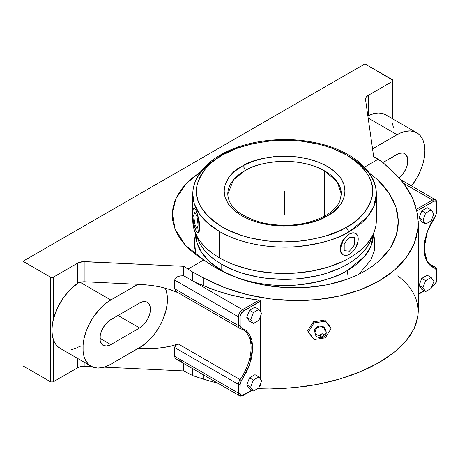 <?xml version="1.0" encoding="UTF-8"?>
<svg xmlns="http://www.w3.org/2000/svg" width="460" height="460" viewBox="0 0 460 460"><rect width="100%" height="100%" fill="white"/><g stroke="black" fill="none" stroke-linecap="round" stroke-linejoin="round"><path stroke-width="0.69" d="M195.488 233.26L194.407 240.867L195.845 254.57L194.177 244.323L195.764 234.859M200.715 171.787L186.645 183.189L175.864 198.703L172.356 213.095L175.053 229.097L185.483 245.329L203.843 259.9L211.795 265.454L220.478 270.468L239.936 278.817L261.205 284.55L283.578 287.506L305.998 287.552L327.531 284.734L347.478 279.157L356.54 275.425L364.935 271.078L372.537 266.19L379.23 260.837L389.856 248.774L396.307 235.462L398.366 221.271L395.87 206.919L388.878 192.901L377.631 179.82L369.098 172.736L377.631 179.82L383.789 186.231L388.878 192.901L392.909 199.795L395.87 206.919L397.687 214.107L398.366 221.271L397.906 228.419L396.307 235.462L393.616 242.247L389.856 248.774L385.014 255.024L379.23 260.837L372.537 266.19L364.935 271.078L356.54 275.425L347.478 279.157L337.755 282.279L327.531 284.734L316.946 286.488L305.998 287.552L294.791 287.891L283.578 287.506L272.366 286.396L261.205 284.55L250.384 282.02L239.936 278.817L229.885 274.942L220.478 270.468L211.795 265.454L196.661 255.173L190.308 250.062L184.845 244.622L180.314 238.895L176.772 232.95L174.242 226.832L172.753 220.599L172.322 214.314L172.943 208.035L174.616 201.819L177.324 195.724L181.044 189.813L185.742 184.138L191.366 178.75L200.715 171.781M374.716 240.867L374.256 251.022L370.863 260.09L358.823 274.338L370.869 260.09L374.256 251.016L374.716 240.862L373.635 233.26M195.753 233.864L195.753 234.226A88.809 51.273 0 0 0 221.766 270.48L221.766 264.356L235.221 270.727L242.696 273.315L258.784 277.161L267.237 278.386L284.562 279.369L293.267 279.122L301.886 278.386L318.544 275.465L326.422 273.315L340.9 267.731L347.357 264.356L353.211 260.624L358.403 256.582L362.882 252.27L366.608 247.721L369.541 242.983L372.295 236.049A88.809 51.273 180 0 1 312.064 276.851A88.809 51.273 180 0 1 221.766 264.356L221.766 270.48A88.809 51.273 0 0 0 347.357 270.48A275.448 159.028 60 0 1 348.243 278.875A275.448 159.028 -120 0 0 347.357 270.48L364.803 256.197L370.99 246.014L373.365 233.87M324.829 329.578C325.122 327.48 323.409 326.295 319.683 326.025C315.962 327.445 314.249 329.159 314.542 331.171A0.558 0.322 180 0 1 315.146 331.298A0.558 0.322 0 0 0 314.542 331.171L315.065 333.005L314.542 331.171L314.933 329.446L316.049 327.865L317.716 326.663L319.683 326.025L321.655 326.054L323.322 326.738L324.674 328.549M315.037 332.471A5.589 3.226 0 0 0 320.189 335.622A5.589 3.226 180 0 1 315.037 332.471A5.589 3.226 0 0 1 315.226 331.568A4.841 3.818 -24.9 0 1 316.1 329.13A4.841 3.818 -24.9 0 1 321.316 326.853A4.841 3.818 -24.9 0 1 324.576 330.119A5.589 3.226 0 0 1 326.215 332.419A5.589 3.226 180 0 1 323.788 335.064A5.589 3.226 0 0 0 326.215 332.419C326.577 339.612 314.663 339.601 315.037 332.402L315.761 329.647M320.189 335.622A1.863 1.472 155.1 0 0 321.988 336.864A1.863 1.472 155.1 0 0 323.788 335.064L323.259 336.22L321.988 336.864L320.988 336.76L320.223 335.909L320.493 334.725L321.988 333.816L323.259 334.069L323.788 335.064A1.863 1.472 155.1 0 0 321.988 333.816A1.863 1.472 155.1 0 0 320.189 335.622M242.46 166.008A3.72 2.116 60.8 0 1 245.048 170.591L233.565 179.722L227.78 194.131A56.775 32.781 180 0 1 245.048 170.591A56.775 32.781 180 0 1 324.708 170.953L324.708 216.045L324.708 170.953C294.762 154.295 255.392 163.064 245.048 170.591A3.72 2.116 -119.2 0 0 242.46 166.008L241.782 166.399L242.46 166.008C253.477 157.987 295.435 148.643 327.347 166.399C358.254 184.822 341.774 209.484 327.342 215.792L334.834 210.53L340.411 204.527L343.861 198.013L345.058 191.233L343.953 184.448L340.59 177.916L335.093 171.89L327.675 166.589L318.619 162.225L308.263 158.959L297.005 156.912L285.275 156.17L273.516 156.751L262.183 158.642L251.695 161.77L242.46 166.008M227.78 194.131C228.493 207.236 240.54 216.907 263.913 223.157C286.793 227.51 307.102 225.118 324.846 215.97A3.72 2.116 60.8 0 1 326.663 216.177C315.646 224.204 273.688 233.548 241.776 215.792C210.87 197.369 227.349 172.707 241.782 166.399L234.289 171.66L228.712 177.663L225.262 184.178L224.06 190.958L225.17 197.742L228.534 204.269L234.025 210.3L241.448 215.596L250.505 219.966L260.86 223.232L272.119 225.279L283.849 226.021L295.602 225.434L306.941 223.548L317.429 220.42L326.663 216.177A3.72 2.116 -119.2 0 0 324.846 215.97A3.72 2.116 -119.2 0 0 324.076 217.545M349.456 156.664A91.776 52.986 180 0 1 376.337 194.131L373.681 206.799L367.028 217.39L348.519 232.133A3.72 2.116 -119.3 0 0 345.926 227.556L346.828 227.044C358.564 221.22 366.879 211.588 371.766 198.145C375.947 183.16 367.632 168.826 346.834 155.152C326.088 142.905 295.596 138.65 272.866 140.708C249.843 143.405 233.283 148.051 223.198 154.635L222.295 155.146C210.559 160.971 202.245 170.602 197.357 184.046C193.177 199.03 201.492 213.359 222.289 227.039C243.029 239.286 273.527 243.541 296.257 241.483C319.28 238.78 335.834 234.14 345.926 227.556A3.72 2.116 60.7 0 1 348.519 232.133C338.002 238.999 320.752 243.834 296.752 246.652C273.067 248.797 241.287 244.363 219.667 231.598L207.765 223.146L199.249 213.664L194.321 203.797L192.786 194.131A91.776 52.986 180 0 1 220.605 156.13A3.72 2.116 -119.3 0 1 221.381 154.428A3.72 2.116 60.7 0 1 223.198 154.635L236.63 148.448L251.89 143.882L268.393 141.122L276.914 140.449L294.101 140.553L302.594 141.335L318.987 144.302L326.732 146.464L334.075 149.052L347.271 155.405L353.004 159.108L358.081 163.116L362.463 167.394L366.097 171.896L368.949 176.577L371.001 181.401L372.226 186.317L372.617 191.28L372.163 196.236L370.881 201.146L368.77 205.959L365.855 210.634L362.164 215.119L357.73 219.38L352.607 223.364L346.828 227.044L339.468 230.839L325.053 236.239L309.097 239.919L300.731 241.069L283.613 241.931L266.53 240.856L250.131 237.889L242.391 235.727L228.177 230.144L221.852 226.786L216.119 223.083L211.036 219.075L206.661 214.797L203.027 210.295L200.169 205.614L198.122 200.79L196.897 195.874L196.506 190.911L196.955 185.955L198.243 181.044L200.353 176.226L203.268 171.557L206.96 167.072L211.387 162.811L216.516 158.827L223.198 154.635A3.72 2.116 -119.3 0 0 221.381 154.428C245.427 140.679 282.589 135.947 314.134 142.451C349.979 149.333 376.648 170.321 376.337 194.131A91.776 52.986 180 0 1 348.519 232.133A91.776 52.986 180 0 1 219.667 231.598L219.667 257.957A91.776 52.986 0 0 0 319.683 269.445A91.776 52.986 0 0 0 376.337 220.489L375.895 225.687L374.572 230.828L372.387 235.871L369.351 240.77L365.499 245.467L360.87 249.929L355.505 254.104L349.456 257.957L342.786 261.452L327.825 267.22L311.202 271.199L293.555 273.223L275.563 273.223L257.922 271.199L249.441 269.445L233.571 264.546L226.337 261.452L219.667 257.957L219.667 231.598A91.776 52.986 180 0 1 192.786 194.131C192.797 188.675 194.103 183.373 196.702 178.233C201.543 168.883 209.771 160.948 221.381 154.428M195.759 233.87L197.15 243.277L201.865 252.914L210.134 262.2L221.766 270.48C242.834 282.934 273.999 287.207 297.12 284.987C320.534 282.101 337.278 277.271 347.357 270.48A88.809 51.273 0 0 0 373.365 234.226L373.365 233.864M347.725 235.186L349.456 234.013L352.734 232.794L355.361 233.231L352.734 232.794L349.456 234.013L352.814 232.846L355.66 233.404L357.558 235.589L358.058 237.199L358.058 241.149L355.66 247.721L352.814 251.562L349.456 254.271L347.748 255.064L344.586 255.375L343.258 254.886L341.354 252.695L340.854 251.085L340.854 247.135L343.258 240.563L346.104 236.722L349.456 234.013L347.725 235.186M344.402 238.429L342.959 240.39L344.402 238.429M341.757 242.483L342.959 240.39L340.848 244.645L341.757 242.483M340.285 246.796L340.848 244.645L340.089 248.854L340.285 246.796M340.285 250.752L340.089 248.854L340.843 252.396L340.285 250.752M341.751 253.742L340.843 252.396L342.953 254.708L341.751 253.742M351.147 253.075L349.456 254.271A12.403 7.159 -60 0 1 343.258 254.886A12.403 7.159 -60 0 1 341.354 244.944A12.403 7.159 -60 0 1 349.456 234.013A12.403 7.159 -60 0 1 355.66 233.404A12.403 7.159 -60 0 1 357.558 243.34A12.403 7.159 -60 0 1 349.456 254.271L351.147 253.075M197.944 232.611L199.14 231.685L199.571 230.558L199.841 225.078L198.588 218.063L195.914 210.26A12.403 2.622 81.2 0 1 198.961 223.819A12.403 2.622 81.2 0 1 197.806 232.645A12.403 2.622 81.2 0 1 195.914 230.517L195.31 228.953L195.914 230.517A12.403 2.622 81.2 0 1 192.7 213.474L193.24 209.012L194.126 208.127L194.683 208.386L195.914 210.26L197.696 215.809L198.582 220.512L199.123 227.303L198.582 231.765L197.696 232.651L195.914 230.517L194.126 224.969L193.24 220.265L192.7 213.474A12.403 2.622 81.2 0 1 194.017 208.133A12.403 2.622 81.2 0 1 195.914 210.26L194.798 208.368L194.045 208.276M195.914 230.517L196.57 231.667L195.914 230.517M341.337 194.131L337.341 182.045L324.708 170.953A56.775 32.781 180 0 1 341.337 194.131L339.698 201.445C337.26 206.845 332.31 211.686 324.846 215.97M192.786 215.935L192.786 220.489A91.776 52.986 0 0 0 219.667 257.957L213.618 254.104L208.253 249.929L203.619 245.467L199.772 240.77L196.736 235.871L194.545 230.828L193.229 225.687L192.918 217.614M194.379 208.087L195.914 210.26L197.265 213.676L199.571 222.795L199.841 229.034L198.588 232.38M375.895 215.297L376.337 220.489L376.337 194.131M221.766 264.356L215.912 260.624L210.72 256.582L206.241 252.27L202.515 247.721L199.577 242.983L196.828 236.049A88.809 51.273 180 0 0 221.766 264.356M315.226 331.568A4.841 3.818 -24.9 0 1 316.1 329.13A4.841 3.818 -24.9 0 1 321.316 326.853M250.66 319.614L253.397 323.506L258.877 320.344L261.613 313.294L258.877 309.396L253.397 312.558L250.66 319.614L253.397 312.558L258.877 309.396L261.613 313.294L258.877 320.344L253.397 323.506L250.66 319.614L246.767 317.365L250.66 319.614M258.877 387.878L261.613 380.822L258.877 376.924L253.397 380.086L250.66 387.142L253.397 391.034L258.877 387.878L253.397 391.034L250.66 387.142L253.397 380.086L258.877 376.924L254.984 374.676L249.504 377.838L253.397 380.086L249.504 377.838L246.767 384.893L250.66 387.142L246.767 384.893L249.504 388.786L253.397 391.034L249.504 388.786L246.767 384.893L249.504 377.838L254.984 374.676L258.877 376.924L261.613 380.822L258.877 387.878M433.872 213.837L431.135 209.944L425.661 213.101L422.924 220.156L425.661 224.054L431.135 220.892L433.872 213.837L431.135 220.892L425.661 224.054L422.924 220.156L425.661 213.101L421.768 210.858L419.031 217.913L422.924 220.156L419.031 217.913L421.768 221.806L425.661 224.054L421.768 221.806L419.031 217.913L421.768 210.858L425.661 213.101L431.135 209.944L433.872 213.837M425.661 280.629L422.924 287.684L425.661 291.582L431.135 288.42L433.872 281.365L431.135 277.472L425.661 280.629L431.135 277.472L433.872 281.365L431.135 288.42L425.661 291.582L421.768 289.334L425.661 291.582L422.924 287.684L425.661 280.629L421.768 278.386L425.661 280.629M174.708 280.054L174.708 288.799L238.447 325.594L238.447 316.854L174.708 280.054L238.447 316.854L238.447 325.594A1.167 0.673 0 0 0 240.091 325.594L241.396 327.876A1.167 0.943 106.7 0 1 240.074 328.446A5.825 3.364 -60 0 1 239.643 328.256A5.825 3.364 -60 0 1 238.447 325.594A1.167 0.673 0 0 0 240.091 325.594L240.091 316.854A1.167 0.673 180 0 1 238.447 316.854A5.825 3.364 -60 0 1 242.564 309.718A1.167 0.673 60 0 1 243.386 311.144C241.402 312.535 240.304 314.439 240.091 316.854A1.167 0.673 180 0 1 238.447 316.854A5.825 3.364 -60 0 1 242.564 309.718L183.684 275.724L180.251 275.925L177.336 276.816L175.392 278.265L174.708 280.054L175.392 278.265L177.336 276.816L180.251 275.925L183.684 275.724L192.746 280.957L192.746 272.084L183.684 266.311L183.684 275.724L183.684 266.311L84.939 261.619L84.939 281.779A9.315 5.382 0 0 0 80.149 282.29A9.315 5.382 0 0 0 77.585 283.337L77.585 263.177A9.315 5.382 180 0 1 84.939 261.619L84.939 281.779L80.149 282.29L110.791 299.978L137.954 284.297L84.939 281.779L141.576 284.47L151.38 285.361L160.931 287.069L169.964 289.558L178.256 292.755L176.767 291.927L239.654 328.262A5.825 3.364 -60 0 1 238.447 325.594L174.708 288.799L175.645 290.956L176.767 291.927L175.645 290.956L174.708 288.799L174.708 280.054M254.984 307.148L258.877 309.396L254.984 307.148L249.504 310.31L253.397 312.558L249.504 310.31L246.767 317.365L249.504 321.258L253.397 323.506L249.504 321.258L246.767 317.365L249.504 310.31L254.984 307.148M431.859 265.673A39.364 22.73 120 0 0 435.034 267.087A1.167 0.943 106.7 0 1 435.355 268.611L427.351 262.344L424.028 248.791L427.351 231.397L435.493 216.079L436.661 212.112L436.661 203.366L436.661 212.112A1.167 0.673 0 0 0 437 211.634L437 202.889A1.167 0.673 180 0 1 436.661 203.366L436.408 202.055L435.695 201.233L434.01 201.164L416.933 210.95L433.366 201.463A1.167 0.673 -120 0 0 432.544 200.037L416.536 209.277L432.544 200.037L403.541 183.293L432.544 200.037A5.825 3.364 -60 0 1 435.453 199.749A5.825 3.364 -60 0 1 436.661 202.411A1.167 0.673 180 0 1 437 202.889A1.167 0.673 180 0 1 436.661 203.366C436.448 201.192 435.35 200.56 433.366 201.463A1.167 0.673 -120 0 0 432.544 200.037A5.825 3.364 -60 0 1 435.453 199.749L400.545 179.595M432.544 285.815A1.167 0.673 -120 0 0 433.124 285.873A1.167 0.673 -120 0 0 433.366 285.338C435.35 283.946 436.448 282.049 436.661 279.634L436.661 270.888L436.661 279.634A1.167 0.673 0 0 0 437 279.157L437 270.411A1.167 0.673 180 0 1 436.661 270.888L436.316 269.393L435.355 268.611A1.167 0.943 -73.3 0 0 435.034 267.087A5.825 3.364 -60 0 1 435.453 267.272A5.825 3.364 -60 0 1 436.661 269.934A1.167 0.673 180 0 1 437 270.411A1.167 0.673 180 0 1 436.661 270.888L435.355 268.611L430.6 266.087L427.012 261.78L424.781 255.909L424.028 248.791L424.781 240.798L427.012 232.352L430.6 223.899L435.902 214.969L436.661 212.112A1.167 0.673 0 0 0 437 211.634L435.493 216.073C422.015 234.824 420.86 260.4 432.181 265.863A39.364 22.73 -60 0 0 435.034 267.087A5.825 3.364 -60 0 1 435.459 267.277M427.242 207.696L431.135 209.944L427.242 207.696L421.768 210.858L427.242 207.696M427.242 275.224L431.135 277.472L427.242 275.224L421.768 278.386L419.031 285.441L422.924 287.684L419.031 285.441L421.768 289.334L419.031 285.441L421.768 278.386L427.242 275.224M308.321 332.131L314.002 322.931L325.369 321.172L331.05 328.618L325.369 337.818L314.002 339.578L307.665 330.728L313.45 321.747A133.705 77.194 0 0 0 324.817 319.987L325.369 321.172L314.002 322.931L313.45 321.747L314.002 322.931L308.321 332.131L314.002 339.578L325.369 337.818L331.05 328.618L330.401 327.209L331.05 328.618L324.817 319.987L330.401 327.209L324.817 319.987A133.705 77.194 0 0 1 313.45 321.747L307.665 330.728L308.321 332.131M436.661 279.634A1.167 0.673 0 0 0 437 279.157C436.793 282.02 435.499 284.257 433.124 285.873A1.167 0.673 -120 0 0 433.366 285.338L432.038 286.103L434.01 284.895L435.695 282.877L436.661 279.634M416.743 132.756A39.364 22.73 -60 0 0 397.06 134.705L372.554 148.85L397.06 134.705L368.161 118.019L397.06 134.705L399.786 133.285L405.139 131.422L410.182 130.922L414.719 131.807L418.577 134.032L420.204 135.625L422.774 139.696L424.361 144.814L424.896 150.776L424.361 157.355L422.774 164.3L420.204 171.344L416.743 178.21L411.539 185.938A39.364 22.73 -60 0 0 416.743 132.756L385.727 114.85A39.364 22.73 120 0 0 367.845 115.822L374.434 113.447L378.384 113.005L382.047 113.401L385.336 114.632M368.236 115.535L367.839 115.765L368.236 115.535A9.315 5.382 0 0 0 367.839 115.776L368.236 115.535L368.236 95.375L368.236 115.535M399.09 177.928L403.063 173.754L406.042 168.59L407.042 165.859L407.658 163.162L407.658 158.292L406.042 154.727L404.697 153.611L403.063 153.007L399.165 153.393L382.887 162.552L397.06 154.37A15.283 8.82 -60 0 1 404.697 153.611A15.283 8.82 -60 0 1 407.387 164.548A15.283 8.82 -60 0 1 399.09 177.928M418.238 221.191L417.962 228.815L418.266 223.054L417.438 213.52L412.649 198.277L403.753 183.569C400.671 179.394 396.428 174.829 391.029 169.872L382.72 162.403L378.189 159.24L364.492 167.152L378.189 159.24L373.664 156.63L365.539 99.619L373.664 156.63L382.72 162.403L397.848 176.565L403.753 183.569L408.698 190.825L412.649 198.277L415.57 205.861M365.539 99.619A9.315 5.382 180 0 1 365.504 99.176A9.315 5.382 180 0 1 368.236 95.375L392.23 81.518L368.236 95.375L366.074 97.324L365.539 99.619M243.248 329.86A39.364 22.73 120 0 1 240.074 379.644L178.256 343.959L176.767 344.643L174.949 346.501L174.708 347.576L238.447 384.376A5.825 3.364 -60 0 1 240.074 379.644L178.256 343.959L175.645 345.506L174.708 347.576L174.88 357.259L174.708 356.322L238.447 393.116L238.447 384.376L174.708 347.576L174.708 356.322L238.447 393.116A5.825 3.364 -60 0 0 239.654 395.784L243.144 395.554A1.167 0.673 60 0 0 243.386 395.019L251.844 390.137L242.742 395.318L241.057 395.249L240.344 394.427L240.091 393.116C240.304 395.289 241.402 395.928 243.386 395.019A1.167 0.673 60 0 1 243.144 395.554A1.167 0.673 60 0 1 242.564 395.497A5.825 3.364 -60 0 1 239.654 395.784A5.825 3.364 -60 0 1 238.447 393.116A1.167 0.673 0 0 0 240.091 393.116L240.177 383.456L241.396 380.592L240.091 384.376A1.167 0.673 180 0 1 238.447 384.376L238.447 393.116A1.167 0.673 0 0 0 240.091 393.116L240.091 384.376A1.167 0.673 180 0 1 238.447 384.376A5.825 3.364 -60 0 1 240.074 379.644L241.396 380.592L246.152 372.583L248.101 368.385L251.033 359.881L251.971 355.683L252.724 347.691L251.971 340.572L249.74 334.702L246.152 330.395L241.396 327.876L249.4 334.138L252.724 347.691L249.4 365.085L241.396 380.592L240.074 379.644A39.364 22.73 -60 0 0 242.926 329.671L239.654 328.262A5.825 3.364 -60 0 0 240.074 328.446A1.167 0.943 -73.3 0 0 241.396 327.876L240.177 326.416L240.154 316.072L241.057 313.605L243.386 311.144A1.167 0.673 60 0 0 242.564 309.718L192.746 280.957L192.746 272.084L203.682 278.036L223.974 287.362L246.215 294.365L269.681 298.827L293.63 300.593L317.285 299.621L339.888 295.929L360.721 289.639L379.103 280.962L394.456 270.164L406.284 257.6L414.201 243.668L417.962 228.815L416.61 236.325L414.201 243.668L410.751 250.775L406.284 257.6L400.838 264.08L394.456 270.164L387.193 275.805L379.103 280.962L370.26 285.585L360.721 289.639L350.572 293.101L339.888 295.929L328.768 298.109L317.285 299.621L305.543 300.449L293.63 300.593L281.646 300.052L269.681 298.827L257.841 296.924L246.215 294.365L234.893 291.168L223.974 287.362L213.543 282.975L203.682 278.036L203.682 285.752L192.746 280.957L203.682 285.752A133.705 77.194 0 0 0 259.256 300.081L242.564 309.718L259.256 300.081L259.785 300.213L244.381 297.907L230.034 294.768L216.413 290.697L203.682 285.752L203.682 278.036L192.746 272.084L183.684 266.311L82.921 261.648L77.585 263.177L53.584 277.035A2.329 1.345 180 0 1 50.295 277.035L50.295 381.639L23 365.884L50.295 381.639L50.295 277.035L23 261.274L23 365.884L23 261.274L364.941 63.859L392.23 79.614A2.329 1.345 180 0 1 392.915 80.569A2.329 1.345 180 0 1 392.23 81.518L392.23 118.605L392.23 81.518L392.869 80.304L364.941 63.859L23 261.274L50.295 277.035L51.94 277.426L53.584 277.035L77.585 263.177L77.585 283.337L79.775 282.072L77.585 283.337L80.149 282.29L110.791 299.978L137.954 284.297L151.38 285.361L160.931 287.069L169.964 289.558L178.256 292.755M91.109 366.212A39.364 22.73 -60 0 0 110.791 364.262L137.954 348.582L141.576 348.755L137.954 348.582L139.616 347.622L141.576 348.755L151.38 348.801L160.931 347.996L169.964 346.368L178.256 343.959L169.964 346.368L156.204 348.502L141.576 348.755L139.616 347.622A39.364 22.73 120 0 0 165.243 288.144L166.255 290.772L167.319 296.338L167.319 302.64L166.255 309.43L162.76 319.976L159.298 326.847L155.083 333.276L150.27 339.026L142.341 345.891L110.791 364.262L105.363 366.781L102.712 367.546L97.669 368.046L93.133 367.166L89.274 364.935L87.647 363.342L85.071 359.272L84.151 356.834L83.087 351.267L83.087 344.966L84.151 338.169L86.244 331.142L89.274 324.156L93.133 317.469L100.136 308.574L105.363 303.732L110.791 299.978A39.364 22.73 -60 0 0 85.071 334.667A39.364 22.73 -60 0 0 91.109 366.212L60.093 348.306A39.364 22.73 120 0 1 53.584 340.228L53.584 381.639L53.584 340.228L52.354 335.576L51.94 330.286L52.354 324.518L53.584 318.441L57.649 307.487L63.773 297.154L71.38 288.414L78.326 282.952A39.364 22.73 120 0 0 53.584 318.441A39.364 22.73 120 0 0 53.584 340.228L55.332 343.706L57.649 346.495L60.484 348.525M139.616 303.002L110.791 319.648L106.657 322.983L103.149 327.71L100.809 333.109L100.194 335.806L100.194 340.676L101.809 344.241L103.149 345.356L106.657 346.035L110.791 344.597L139.616 327.957L143.75 324.622L147.257 319.89L149.598 314.49L150.213 311.794L150.213 306.929L148.597 303.364L147.257 302.249L145.619 301.639L143.75 301.565L139.616 303.002A15.283 8.82 -60 0 1 147.257 302.249A15.283 8.82 -60 0 1 149.598 314.49A15.283 8.82 -60 0 1 139.616 327.957L110.791 344.597L99.987 338.359L110.791 344.597A15.283 8.82 -60 0 1 103.149 345.356A15.283 8.82 -60 0 1 100.809 333.109A15.283 8.82 -60 0 1 110.791 319.648L139.616 303.002M260.642 385.06L259.773 385.56L260.642 385.06L260.642 383.318L260.642 385.06M243.386 311.144L260.642 301.185L260.642 311.914L260.584 300.903L243.386 311.144M260.642 315.79L260.642 379.442L260.642 315.79M188.215 268.927L203.843 259.9L188.215 268.927M424.108 290.68L418.266 294.055L424.108 290.68M429.772 264.051L435.034 267.087L429.772 264.051M393.467 127.581L392.23 122.929M118.007 315.479L139.616 327.957L118.007 315.479M53.584 277.035L53.584 318.441L53.584 277.035M71.38 349.709L75.532 348.433L79.775 346.357L80.149 346.575M239.654 395.784L177.336 359.806L176.22 359.036L178.698 360.462L181.936 361.33M175.392 358.173L176.22 359.036L175.392 358.173M203.682 379.247L203.682 375.015L203.682 379.247L218.04 383.306L203.682 379.247L192.746 375.601L192.746 368.702L192.746 375.601L203.682 379.247M260.636 385.141L260.527 385.428M259.785 300.213L260.584 300.903M418.266 311.242L417.962 316.003L416.61 322.247L414.201 328.463L410.751 334.61L406.284 340.636L400.838 346.489L394.456 352.118L387.193 357.489L379.103 362.555L370.26 367.27L360.721 371.599L350.572 375.509L339.888 378.965L328.768 381.944L317.285 384.416L305.543 386.371L281.646 388.642L269.681 388.947L257.485 388.677L269.681 388.947L293.63 387.78L317.285 384.416L339.888 378.965L360.721 371.599L379.103 362.555L394.456 352.118L406.284 340.636L414.201 328.463L417.962 316.003L418.266 311.293L418.266 223.054M50.295 381.639A2.329 1.345 0 0 0 53.584 381.639L77.585 367.781L77.585 358.409L77.585 367.781L80.966 366.539L84.939 366.223A9.315 5.382 0 0 0 77.585 367.781L53.584 381.639L51.94 382.03L50.295 381.639M84.939 362.652L84.939 366.223L91.724 366.551L84.939 366.223L84.939 362.652M104.242 367.143L183.684 370.915L183.684 363.469L183.684 370.915L192.746 375.601L183.684 370.915L104.242 367.143M192.746 366.735L183.684 361.502M418.238 309.781L417.438 303.646L415.57 297.631L412.649 291.789L408.698 286.172L403.753 280.818L397.848 275.776M284.562 191.095L284.562 214.872M344.195 243.673L344.195 250.689L349.456 251.16L354.717 244.611L354.717 237.596L349.456 237.124L344.195 243.673M197.024 216.706L194.798 211.916L193.689 215.596L194.798 224.072L197.024 228.861L198.133 225.181L197.024 216.706M342.959 254.713L343.258 254.886M197.806 232.645L198.093 232.605M192.786 211.364L192.786 194.131M321.661 326.91C324.495 327.658 326.013 329.486 326.215 332.402M437 202.889L435.453 199.749M437 270.411L435.453 267.272L429.611 263.896M243.144 395.554L252.183 390.333M418.266 294.446L424.448 290.881M431.836 286.614L433.124 285.873M392.915 80.569L392.915 118.996"/></g></svg>
